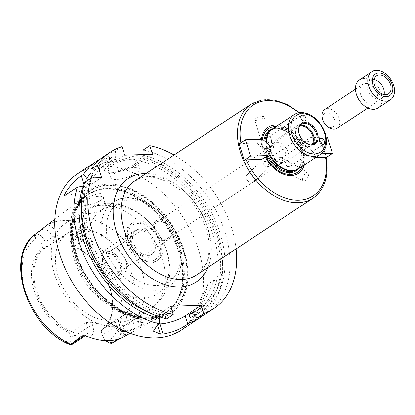 <?xml version="1.0" encoding="UTF-8"?>
<svg xmlns="http://www.w3.org/2000/svg" width="415" height="415" viewBox="0 0 415 415"><rect width="100%" height="100%" fill="white"/><g stroke="black" fill="none" stroke-linecap="round" stroke-linejoin="round"><path stroke-width="0.31" stroke-dasharray="2.08 1.56" d="M262.519 139.243L256.812 143.009L264.288 149.841L265.092 152.419L261.922 159.319M270.222 145.924L264.288 149.841M239.149 143.969L240.985 143.533L256.812 143.009M271.026 148.503L265.092 152.419M264.516 153.617A26.171 17.907 56.6 0 0 265.906 156.688M302.317 166.316A26.171 17.907 56.6 0 0 303.033 152.347L301.721 151.21L300.917 148.632L301.492 147.434A26.171 17.907 56.6 0 0 276.074 126.559M262.462 139.243A26.171 17.907 56.6 0 0 262.975 148.705M304.283 165.02A27.572 18.862 56.6 0 0 304.548 153.311L303.033 152.347M264.173 154.645A27.572 18.862 56.6 0 0 265.325 157.072M321.22 153.778L315.358 153.975L307.66 147.289L306.851 144.716L310.249 137.666L304.543 141.432L320.37 140.908L321.008 141.261L321.993 143.346L326.169 157.539M299.692 112.672L311.883 125.574L321.008 141.261L327.316 137.1M315.608 157.544L309.652 157.742L304.548 153.311M315.358 153.975L309.652 157.742M307.66 147.289L301.721 151.21M306.851 144.716L300.917 148.632M301.492 147.434L304.543 141.432M310.249 137.666L326.123 137.137M279.088 157.622L281.36 157.534C285.888 159.697 277.293 166.975 276.525 166.218L276.514 164.205L279.088 157.622M302.618 178.735A4.97 2.194 119.1 0 1 304.921 173.947A4.97 2.194 119.1 0 1 308.06 172.396A4.97 2.194 119.1 0 1 307.557 177.807A4.97 2.194 119.1 0 1 303.225 181.085A4.97 2.194 119.1 0 1 302.618 178.735M287.294 166.628L290.002 166.389C293.519 164.236 287.164 160.117 286.386 160.916C285.333 162.472 285.634 164.376 287.294 166.628M270.663 165.86L271.026 165.575C273.578 163.557 266.829 155.355 264.132 158.416C262.576 160.195 262.498 162.26 263.899 164.62C266.16 166.664 268.412 167.074 270.663 165.86M247.345 180.567A4.97 3.595 -133.9 0 0 253.814 182.149A4.97 3.595 -133.9 0 0 252.958 176.074A4.97 3.595 -133.9 0 0 246.92 174.99A4.97 3.595 -133.9 0 0 247.345 180.567M263.432 162.156C262.01 163.401 266.155 168.49 267.286 167.447C270.331 165.72 267.068 159.443 263.67 161.969L263.432 162.156M256.418 120.417A4.97 1.406 -17.4 0 1 254.701 119.909A4.97 1.406 -17.4 0 1 259.022 117.082A4.97 1.406 -17.4 0 1 264.184 116.937A4.97 1.406 -17.4 0 1 261.663 119.084A4.97 1.406 -17.4 0 1 256.418 120.417M265.704 150.251L268.334 148.414C271.166 146.583 273.029 146.454 273.926 148.015C273.34 150.401 270.689 151.361 265.968 150.894L264.438 150.987L265.704 150.251M271.54 140.452L271.576 142.838C269.485 144.389 264.013 139.694 267.955 137.36C269.771 136.732 270.969 137.759 271.54 140.452M170.56 229.972A11.252 7.698 56.6 0 0 156.04 220.858A11.252 7.698 56.6 0 0 155.812 234.491A11.252 7.698 56.6 0 0 168.438 239.637A11.252 7.698 56.6 0 0 170.56 229.972M169.522 230.009A9.846 6.739 56.6 0 0 156.813 222.03A9.846 6.739 56.6 0 0 156.616 233.961A9.846 6.739 56.6 0 0 167.66 238.464A9.846 6.739 56.6 0 0 169.522 230.009M298.8 128.028A11.724 8.02 56.6 0 0 298.722 128.344A11.724 8.02 56.6 0 0 309.574 144.794A11.724 8.02 56.6 0 0 309.896 144.84M300.04 125.558A11.724 8.02 56.6 0 0 298.463 126.274A11.724 8.02 56.6 0 0 295.864 130.227A11.724 8.02 56.6 0 0 306.721 146.677A11.724 8.02 56.6 0 0 311.38 145.841A11.724 8.02 56.6 0 0 312.656 144.674M299.474 126.388A11.252 7.698 56.6 0 0 298.224 126.995A11.252 7.698 56.6 0 0 295.734 130.787A11.252 7.698 56.6 0 0 306.156 146.578A11.252 7.698 56.6 0 0 310.627 145.774A11.252 7.698 56.6 0 0 311.675 144.866M288.135 152.362A11.252 7.698 56.6 0 0 273.61 143.242A11.252 7.698 56.6 0 0 271.114 147.04A11.252 7.698 56.6 0 0 281.536 162.825A11.252 7.698 56.6 0 0 286.008 162.026A11.252 7.698 56.6 0 0 288.135 152.362M285.608 153.374A9.846 6.739 56.6 0 0 272.899 145.395A9.846 6.739 56.6 0 0 270.72 148.715A9.846 6.739 56.6 0 0 279.84 162.535A9.846 6.739 56.6 0 0 283.751 161.834A9.846 6.739 56.6 0 0 285.608 153.374M302.291 146.106A27.572 18.862 56.6 0 0 278.04 125.263M261.492 139.274A27.572 18.862 56.6 0 0 261.917 147.439M293.799 170.591A23.442 16.04 56.6 0 0 297.581 168.993A23.442 16.04 56.6 0 0 302.006 148.855A23.442 16.04 56.6 0 0 271.747 129.864A23.442 16.04 56.6 0 0 268.796 132.717M266.062 142.314A23.442 16.04 56.6 0 0 268.635 153.467M298.639 168.744A23.821 16.299 56.6 0 0 303.137 148.285A23.821 16.299 56.6 0 0 272.39 128.987M266.653 142.827A23.821 16.299 56.6 0 0 269.06 152.585M236.073 248.927A93.774 64.164 56.6 0 0 174.077 155.013M83.887 200.404C81.039 202.525 80.303 203.915 81.682 204.579L84.743 204.891C90.906 204.803 101.369 201.488 103.454 197.628C108.367 190.329 90.709 193.919 83.887 200.404M85.532 205.275A11.252 3.175 -17.4 0 1 82.538 204.922A11.252 3.175 -17.4 0 1 81.641 204.123A11.252 3.175 -17.4 0 1 91.43 197.722A11.252 3.175 -17.4 0 1 103.117 197.39A11.252 3.175 -17.4 0 1 102.842 198.562A11.252 3.175 -17.4 0 1 85.532 205.275M98.298 205.384L104.601 205.171L105.96 206.457L100.352 211.66L88.219 213.844L84.484 213.186L85.018 212.153L90.263 208.688L98.298 205.384A59.08 40.421 56.6 0 0 85.806 209.912A59.08 40.421 56.6 0 0 77.968 269.402A59.08 40.421 56.6 0 0 132.105 313.263L121.875 315.903L118.068 320.349L122.114 322.004L125.781 321.412L133.765 318.118L139.009 314.653L139.544 313.615L138.408 313.055L132.105 313.263M166.457 250.868A50.454 34.523 56.6 0 0 101.343 209.995A50.454 34.523 56.6 0 0 94.651 260.796A50.454 34.523 56.6 0 0 140.877 298.25A50.454 34.523 56.6 0 0 156.927 294.204A50.454 34.523 56.6 0 0 166.457 250.868M120.651 329.142L120.905 328.67C122.809 324.395 140.82 321.532 143.709 322.777C144.736 323.264 143.761 324.328 140.799 325.967C136.426 328.571 131.42 330.439 125.776 331.58M123.52 330.553A11.252 3.175 162.6 0 0 124.796 330.568A11.252 3.175 162.6 0 0 136.675 327.544A11.252 3.175 162.6 0 0 142.381 322.683A11.252 3.175 162.6 0 0 141.489 321.879A11.252 3.175 162.6 0 0 130.694 323.015A11.252 3.175 162.6 0 0 121.18 328.244A11.252 3.175 162.6 0 0 120.874 329.256M141.888 271.088A59.08 40.421 56.6 0 0 65.637 223.229A59.08 40.421 56.6 0 0 64.444 294.8A59.08 40.421 56.6 0 0 130.73 321.838A59.08 40.421 56.6 0 0 141.888 271.088M72.884 343.957A9.151 6.261 56.6 0 0 74.612 336.093L73.087 331.232L71.712 331.269L69.404 332.783L70.82 337.296A6.339 4.337 -123.4 0 1 69.264 342.94L68.143 343.366L68.19 344.004M70.82 337.296L74.612 336.093L87.736 327.43L86.216 322.564L73.087 331.232M131.654 273.49A49.701 34.009 56.6 0 0 67.505 233.23A49.701 34.009 56.6 0 0 66.509 293.441A49.701 34.009 56.6 0 0 122.269 316.189A49.701 34.009 56.6 0 0 131.654 273.49M111.827 343.33C112.138 342.759 111.35 342.313 109.461 341.996L107.781 341.67A6.339 4.337 -123.4 0 1 105.26 340.155A6.339 4.337 -123.4 0 1 102.842 336.492A6.339 4.337 -123.4 0 1 102.759 336.238L100.871 330.314A49.701 34.009 56.6 0 0 111.594 313.74A49.701 34.009 56.6 0 0 109.97 287.808A49.701 34.009 56.6 0 0 74.695 246.775L73.305 242.256A6.339 4.337 -123.4 0 1 74.861 236.607L76.246 236.011C77.74 235.056 78.03 233.915 77.123 232.592L85.723 227.653L84.499 227.695A9.151 6.261 56.6 0 0 82.243 228.333A9.151 6.261 56.6 0 0 82.087 228.437A9.151 6.261 56.6 0 0 80.354 236.296L81.88 241.162L74.461 246.059L74.695 246.775M81.88 241.162L82.564 239.746L80.998 238.506L79.867 234.88A12.901 8.829 -123.4 0 1 82.528 223.659L85.734 225.869L85.723 227.653M41.365 243.315L45.157 242.111A9.151 6.261 56.6 0 0 35.763 233.956L35.721 233.961C34.144 235.367 33.885 236.503 34.927 237.375L36.338 237.883A6.339 4.337 -123.4 0 1 41.365 243.315L42.781 247.822L45.531 247.739L46.682 246.977L45.157 242.111L52.581 237.214A3.751 1.058 -17.4 0 1 57.638 235.616L58.769 239.237A49.701 34.009 -123.4 0 1 80.998 238.506M58.769 239.237L54.106 242.08L52.581 237.214A9.151 6.261 56.6 0 0 45.79 229.542A9.151 6.261 56.6 0 0 43.181 229.059L41.956 229.101M46.682 246.977L54.106 242.08M45.531 247.739A49.701 34.009 56.6 0 0 36.437 290.235A49.701 34.009 56.6 0 0 71.712 331.269M86.216 322.564L91.663 322.211L92.794 325.832A12.901 8.829 -123.4 0 1 89.692 337.296M118.005 339.226L124.91 334.666A9.151 6.261 56.6 0 1 122.716 334.334A9.151 6.261 56.6 0 1 115.515 326.512L113.99 321.646C115.251 320.852 115.214 320.795 113.886 321.475C115.214 320.795 115.251 320.852 113.99 321.646L100.866 330.314L102.391 335.175L115.515 326.512A3.751 1.058 162.6 0 0 116.319 325.479A3.751 1.058 162.6 0 0 115.022 325.095L113.886 321.475A49.701 34.009 -123.4 0 1 91.663 322.211M44.218 247.973A50.241 34.378 56.6 0 0 35.462 290.625A50.241 34.378 56.6 0 0 70.498 331.834M42.781 247.822A51.18 35.021 56.6 0 0 34.201 291.029A51.18 35.021 56.6 0 0 69.404 332.783M102.759 336.238L102.391 335.175A9.151 6.261 56.6 0 0 102.51 335.548A9.151 6.261 56.6 0 0 105.861 340.705L105.26 340.155M124.775 336.352A67.987 46.522 56.6 0 0 125.174 336.124L127.135 334.806C127.841 334.241 127.768 334.174 126.912 334.599C127.768 334.174 127.841 334.241 127.135 334.806A3.751 2.521 88.1 0 0 125.864 334.35A3.751 2.521 88.1 0 0 124.91 334.666L126.912 334.599L120.392 338.412M38.439 231.783L35.721 233.961M77.123 232.592L77.081 232.592A9.151 6.261 56.6 0 0 74.664 233.334A9.151 6.261 56.6 0 0 72.936 241.193L74.461 246.059M101.047 330.822A50.241 34.378 56.6 0 0 111.438 314.383A50.241 34.378 56.6 0 0 109.129 286.137A50.241 34.378 56.6 0 0 89.977 257.124A50.241 34.378 56.6 0 0 74.767 246.967M101.343 331.725A51.18 35.021 56.6 0 0 109.238 286.454A51.18 35.021 56.6 0 0 89.728 256.895A51.18 35.021 56.6 0 0 74.721 246.769M43.29 228.084L48.067 224.795A12.901 8.829 -123.4 0 1 57.638 235.616M82.528 223.659A67.52 46.2 56.6 0 0 48.067 224.795M178.834 252.247A71.032 48.602 56.6 0 0 98.604 189.873A71.032 48.602 56.6 0 0 85.288 196.02A71.032 48.602 56.6 0 0 85.718 280.758A71.032 48.602 56.6 0 0 163.469 314.456A71.032 48.602 56.6 0 0 174.357 304.631A71.032 48.602 56.6 0 0 178.834 252.247M207.874 284.296C202.084 305.186 195.481 318.891 188.057 325.417L194.677 321.049C210.576 308.931 217.18 295.221 214.498 279.923L207.874 284.296L188.057 325.417M194.677 321.049L214.498 279.923M101.582 177.61L85.189 188.436A18.753 5.296 -17.4 0 1 64.019 196.03M84.847 182.284L87.601 183.171L90.646 183.072L86.362 185.899L83.731 185.987M87.513 180.52L88.084 182.335L92.363 179.508L91.871 177.931M122.005 146.599L115.437 150.93A93.774 64.164 56.6 0 0 104.009 156.32M115.437 150.93L115.178 156.139A89.318 61.114 56.6 0 0 91.181 175.742M87.601 183.171A89.318 61.114 56.6 0 0 163.769 315.67L166.654 318.829M115.178 156.139L116.07 158.987A86.273 59.029 56.6 0 0 106.577 163.614A86.273 59.029 56.6 0 0 92.363 179.508M90.646 183.072A86.273 59.029 56.6 0 0 162.872 312.806L163.769 315.67M116.07 158.987L111.791 161.814A86.273 59.029 56.6 0 0 102.292 166.441A86.273 59.029 56.6 0 0 91.518 176.816M90.185 178.756A86.273 59.029 56.6 0 0 88.084 182.335M86.362 185.899A86.273 59.029 56.6 0 0 81.382 210.322M148.788 312.428A86.273 59.029 56.6 0 0 158.592 315.633L162.872 312.806M111.791 161.814L110.898 158.961A89.318 61.114 56.6 0 0 91.118 172.495M158.904 316.629L158.592 315.633M110.898 158.961L108.025 155.827A93.774 64.164 56.6 0 0 100.425 158.955M108.025 155.827L106.022 157.145L101.732 161.44L105.431 162.498L114.125 162L133.775 156.227L135.772 154.909L138.646 158.042L139.539 160.896L143.823 158.068L142.962 154.562M203.5 315.104A93.774 64.164 56.6 0 0 217.631 237.183A93.774 64.164 56.6 0 0 135.772 154.909M180.8 330.361A93.774 64.164 56.6 0 0 198.51 249.809A93.774 64.164 56.6 0 0 77.47 173.838M159.033 323.856L157.129 323.918A18.753 5.296 -17.4 0 1 150.645 321.993A18.753 5.296 -17.4 0 1 154.671 316.842L170.648 306.296M134.299 167.468A15.002 4.238 -17.4 0 1 139.482 169.009A15.002 4.238 -17.4 0 1 126.435 177.537A15.002 4.238 -17.4 0 1 110.847 177.983A15.002 4.238 -17.4 0 1 118.462 171.504A15.002 4.238 -17.4 0 1 134.299 167.468M131.716 159.225A15.002 4.238 162.6 0 0 115.878 163.261A15.002 4.238 162.6 0 0 108.268 169.74A15.002 4.238 162.6 0 0 123.852 169.299A15.002 4.238 162.6 0 0 136.903 160.766A15.002 4.238 162.6 0 0 131.716 159.225M152.44 154.245L136.457 164.797A18.753 5.296 -17.4 0 1 117.274 172.054A18.753 5.296 -17.4 0 1 104.689 170.861A18.753 5.296 -17.4 0 1 108.709 165.715L124.687 155.163M119.769 263.504A11.252 7.698 56.6 0 0 105.244 254.39A11.252 7.698 56.6 0 0 105.016 268.023A11.252 7.698 56.6 0 0 117.642 273.169A11.252 7.698 56.6 0 0 119.769 263.504M121.439 263.447A13.513 9.244 56.6 0 0 112.418 252.553A13.513 9.244 56.6 0 0 102.313 254.125A13.513 9.244 56.6 0 0 103.724 268.873A13.513 9.244 56.6 0 0 116.734 275.97A13.513 9.244 56.6 0 0 121.439 263.447M125.968 261.149A15.002 10.266 56.6 0 0 106.603 248.995A15.002 10.266 56.6 0 0 104.73 250.8A15.002 10.266 56.6 0 0 106.297 267.172A15.002 10.266 56.6 0 0 120.739 275.052A15.002 10.266 56.6 0 0 123.131 274.04A15.002 10.266 56.6 0 0 125.968 261.149M153.363 243.066A15.002 10.266 56.6 0 0 152.959 241.909A15.002 10.266 56.6 0 0 147.87 234.2A15.002 10.266 56.6 0 0 133.998 230.911A15.002 10.266 56.6 0 0 133.692 249.088A15.002 10.266 56.6 0 0 150.526 255.956A15.002 10.266 56.6 0 0 153.363 243.066M153.27 242.822A14.349 9.815 56.6 0 0 152.886 241.717A14.349 9.815 56.6 0 0 148.015 234.34A14.349 9.815 56.6 0 0 134.751 231.202A14.349 9.815 56.6 0 0 134.465 248.585A14.349 9.815 56.6 0 0 150.562 255.147A14.349 9.815 56.6 0 0 153.27 242.822M154.588 241.955A14.349 9.815 56.6 0 0 136.068 230.33A14.349 9.815 56.6 0 0 135.783 247.714A14.349 9.815 56.6 0 0 151.88 254.276A14.349 9.815 56.6 0 0 154.588 241.955M159.236 241.8A20.631 14.115 56.6 0 0 137.718 223.436A20.631 14.115 56.6 0 0 128.987 243.641A20.631 14.115 56.6 0 0 136.851 255.557A20.631 14.115 56.6 0 0 155.075 259.691A20.631 14.115 56.6 0 0 159.236 241.8M161.767 241.001A22.509 15.402 56.6 0 0 132.717 222.767A22.509 15.402 56.6 0 0 128.769 243.014A22.509 15.402 56.6 0 0 137.349 256.008A22.509 15.402 56.6 0 0 157.513 260.335A22.509 15.402 56.6 0 0 161.767 241.001M160.055 242.132A22.509 15.402 56.6 0 0 131.005 223.898A22.509 15.402 56.6 0 0 130.554 251.163A22.509 15.402 56.6 0 0 155.801 261.466A22.509 15.402 56.6 0 0 160.055 242.132M183.461 250.089A72.967 49.93 56.6 0 0 84.359 194.915A72.967 49.93 56.6 0 0 120.615 310.612A72.967 49.93 56.6 0 0 183.461 250.089M184.011 250.287A74.176 50.755 56.6 0 0 83.27 194.199A74.176 50.755 56.6 0 0 120.127 311.81A74.176 50.755 56.6 0 0 184.011 250.287M194.936 315.364A89.318 61.114 56.6 0 0 214.415 231.829A89.318 61.114 56.6 0 0 138.646 158.042M193.655 312.614A86.273 59.029 56.6 0 0 197.353 310.441A86.273 59.029 56.6 0 0 211.188 229.303A86.273 59.029 56.6 0 0 139.539 160.896M193.4 311.795A86.273 59.029 56.6 0 0 201.633 307.619A86.273 59.029 56.6 0 0 215.468 226.481A86.273 59.029 56.6 0 0 143.823 158.068M194.298 314.663A89.318 61.114 56.6 0 0 219.898 232.55A89.318 61.114 56.6 0 0 142.926 155.22M207.334 312.843A93.774 64.164 56.6 0 0 222.077 223.893A93.774 64.164 56.6 0 0 143.185 150.012M378.143 107.947A16.88 11.547 56.6 0 0 381.328 93.448A16.88 11.547 56.6 0 0 359.54 79.773M377.168 93.588A11.252 7.698 56.6 0 0 362.643 84.468A11.252 7.698 56.6 0 0 362.414 98.101A11.252 7.698 56.6 0 0 375.041 103.252A11.252 7.698 56.6 0 0 377.168 93.588M374.148 79.556A10.826 7.408 56.6 0 0 369.724 80.303A10.826 7.408 56.6 0 0 369.506 93.422A10.826 7.408 56.6 0 0 381.655 98.376A10.826 7.408 56.6 0 0 384.083 94.604M326.138 125.356A7.973 5.452 56.6 0 0 333.183 126.954A7.973 5.452 56.6 0 0 334.786 120.039A7.973 5.452 56.6 0 0 326.475 112.942A7.973 5.452 56.6 0 0 323.103 120.755M337.089 128.308A11.252 7.698 56.6 0 0 339.216 118.638A11.252 7.698 56.6 0 0 324.691 109.524M298.551 168.801A24.195 16.553 56.6 0 0 300.901 149.934A24.195 16.553 56.6 0 0 272.307 129.049M263.961 140.493A24.195 16.553 56.6 0 0 267.053 155.936M313.086 198.085A56.264 38.496 56.6 0 0 325.796 158.208A56.264 38.496 56.6 0 0 323.716 149.753A56.264 38.496 56.6 0 0 251.096 104.17M320.37 140.908A54.391 37.215 56.6 0 0 298.93 112.781M240.861 142.838A54.391 37.215 56.6 0 0 240.985 143.533M320.323 154.432A23.821 16.299 56.6 0 0 324.826 133.967A23.821 16.299 56.6 0 0 294.079 114.675M207.287 226.611A56.264 38.496 56.6 0 0 134.662 181.028L145.4 177.163L154.795 177.407L168.708 182.154L180.603 190.091L191.346 200.995L200.066 214.026L206.079 228.157C209.425 239.159 210.032 249.062 207.899 257.855C205.871 265.657 202.126 271.353 196.658 274.943A56.264 38.496 56.6 0 0 207.287 226.611M207.957 267.483A61.892 42.351 56.6 0 0 208.024 228.732A61.892 42.351 56.6 0 0 145.961 173.574M295.994 170.031A23.442 16.04 56.6 0 0 296.377 169.792A23.442 16.04 56.6 0 0 300.802 149.649A23.442 16.04 56.6 0 0 270.544 130.658A23.442 16.04 56.6 0 0 270.17 130.917M264.926 141.328A23.442 16.04 56.6 0 0 267.836 155.127M138.408 313.055A59.08 40.421 56.6 0 0 150.899 308.521A59.08 40.421 56.6 0 0 162.058 257.772A59.08 40.421 56.6 0 0 104.601 205.171M68.143 343.366L70.467 344.699M84.541 335.911A9.151 6.261 56.6 0 0 85.537 335.564A9.151 6.261 56.6 0 0 86.009 335.289A9.151 6.261 56.6 0 0 87.736 327.43A3.751 1.058 -17.4 0 1 92.794 325.832M109.461 341.996L111.785 343.33M107.781 341.67A63.013 43.113 56.6 0 0 118.68 288.233A63.013 43.113 56.6 0 0 74.861 236.607M112.486 343.023A66.758 45.676 56.6 0 0 123.618 286.713A66.758 45.676 56.6 0 0 77.781 232.286M34.927 237.375L35.763 233.956L43.181 229.059A3.751 2.521 -91.9 0 0 44.415 227.233M35.975 233.666A66.758 45.676 56.6 0 0 35.706 233.873M36.338 237.883A63.013 43.113 56.6 0 0 25.445 291.314A63.013 43.113 56.6 0 0 69.264 342.94M73.305 242.256L72.936 241.193L80.354 236.296A3.751 1.058 162.6 0 0 81.158 235.269A3.751 1.058 162.6 0 0 79.867 234.88M76.246 236.011L77.081 232.592L84.499 227.695A3.751 2.521 88.1 0 0 85.734 225.869M125.174 336.124A12.901 8.829 -123.4 0 1 115.022 325.095M85.817 336.176A3.751 2.521 -91.9 0 0 84.546 335.714A3.751 2.521 -91.9 0 0 83.98 335.834M85.189 188.436L84.058 184.82M157.129 323.918L157.441 324.909M154.671 316.842L157.238 325.044M108.709 165.715L106.022 157.145M136.457 164.797L133.775 156.227M177.952 241.54A46.698 31.955 56.6 0 0 114.524 206.229A46.698 31.955 56.6 0 0 137.733 280.275A46.698 31.955 56.6 0 0 177.952 241.54M178.445 242.957A50.454 34.523 56.6 0 0 113.326 202.084A50.454 34.523 56.6 0 0 112.309 263.203A50.454 34.523 56.6 0 0 168.915 286.293A50.454 34.523 56.6 0 0 178.445 242.957M179.379 251.718A70.675 48.358 56.6 0 0 99.553 189.66A70.675 48.358 56.6 0 0 86.735 280.089A70.675 48.358 56.6 0 0 174.928 303.837A70.675 48.358 56.6 0 0 179.379 251.718M179.628 251.526A70.612 48.316 56.6 0 0 88.488 194.319A70.612 48.316 56.6 0 0 87.067 279.871A70.612 48.316 56.6 0 0 166.291 312.184A70.612 48.316 56.6 0 0 179.628 251.526M180.577 250.899A70.612 48.316 56.6 0 0 89.433 193.696A70.612 48.316 56.6 0 0 88.016 279.243A70.612 48.316 56.6 0 0 167.24 311.556A70.612 48.316 56.6 0 0 180.577 250.899M183.103 250.1A72.49 49.598 56.6 0 0 84.655 195.294A72.49 49.598 56.6 0 0 120.672 310.228A72.49 49.598 56.6 0 0 183.103 250.1M321.993 143.346L325.801 155.667M276.525 166.218L303.225 181.085M281.36 157.534L308.06 172.396M290.002 166.394L323.757 144.109M286.386 160.916L320.141 138.631M264.132 158.416L246.92 174.99M271.026 165.575L253.814 182.149M267.286 167.447L301.529 144.845M263.67 161.969L297.908 139.367M273.926 148.015L264.184 116.937M264.438 150.987L254.701 119.909M271.576 142.838L305.175 120.656M267.955 137.36L301.56 115.178M309.574 144.794L310.228 144.902M298.722 128.344L298.873 127.701M311.38 145.841L314.233 143.958M298.463 126.274L301.316 124.391M306.156 146.578L306.721 146.677M295.734 130.787L295.864 130.227M286.008 162.026L310.627 145.774M273.61 143.242L298.224 126.995M279.84 162.535L281.536 162.825M270.72 148.715L271.114 147.04M167.66 238.464L283.751 161.834M156.813 222.03L264.454 150.972M268.334 148.414L272.899 145.395M271.747 129.864L270.544 130.658C273.086 129.003 276.12 128.468 279.653 129.06L285.676 131.207C292.793 135.29 297.783 141.51 300.642 149.857C303.163 159.142 301.741 165.787 296.377 169.792L297.581 168.993M102.842 198.562L103.454 197.628M82.538 204.922L81.682 204.579M105.96 206.457L103.117 197.39M84.484 213.186L81.641 204.123M65.637 223.229L85.806 209.912C93.152 205.186 101.229 202.961 110.037 203.246L118.877 204.377C126.383 206.105 133.412 209.336 139.959 214.073C151.174 222.331 159.5 233.028 164.937 246.168C169.559 257.549 170.918 268.889 169.009 280.187L166.565 288.83C163.37 297.052 158.146 303.614 150.899 308.521L130.73 321.838M121.18 328.244L120.905 328.67M141.489 321.879L143.709 322.777M118.068 320.349L120.905 329.411M139.544 313.615L142.381 322.683M84.956 335.989L86.009 335.289L82.844 335.771M100.871 330.309L122.269 316.189M46.107 247.356L67.505 233.23M102.842 336.492L102.51 335.548M74.664 233.334L82.087 228.437C80.738 228.867 80.427 231.145 81.158 235.269L82.564 239.746M111.594 313.74L111.438 314.383M109.129 286.137L109.238 286.454M114.919 321.008L116.319 325.479L118.083 329.137C119.816 330.931 118.617 331.295 124.049 334.059L127.566 334.293M130.108 333.333L163.469 314.456M54.816 219.281L85.288 196.02M102.292 166.441L106.577 163.614M150.645 321.993L153.514 331.149M108.268 169.74L110.847 177.983M136.903 160.766L139.482 169.009M104.689 170.861L101.732 161.44M117.642 273.169L168.438 239.637M105.244 254.39L156.04 220.858M116.734 275.97L120.739 275.052M102.313 254.125L104.73 250.8M123.131 274.04L150.526 255.956M106.603 248.995L133.998 230.911M150.562 255.147L151.88 254.276M134.751 231.202L136.068 230.33M136.851 255.557L137.349 256.008M128.987 243.641L128.769 243.014M155.801 261.466L157.513 260.335M131.005 223.898L132.717 222.767M101.343 209.995L113.326 202.084C133.962 187.274 170.425 210.716 179.249 241.924C184.903 261.746 181.459 276.535 168.915 286.293L156.927 294.204M174.357 304.631L167.24 311.556C147.46 325.837 110.758 311.904 90.071 281.214C67.106 249.68 67.303 206.857 89.433 193.696L98.604 189.873M197.353 310.441L201.633 307.619M381.655 98.376L388.507 93.857M369.724 80.303L376.576 75.784M367.856 107.993L375.041 103.252M355.458 89.215L362.643 84.468"/><path stroke-width="0.62" d="M262.519 139.243L270.222 145.924L271.026 148.503L267.628 155.552L261.922 159.319L246.095 159.842L244.259 160.278L239.149 143.969L245.452 139.803L262.519 139.243M244.259 160.278L250.567 156.118L245.452 139.803M267.628 155.552L250.567 156.118M265.906 156.688A26.171 17.907 56.6 0 0 285.359 173.864A26.171 17.907 56.6 0 0 302.317 166.316M276.074 126.559A26.171 17.907 56.6 0 0 262.462 139.243M265.325 157.072A27.572 18.862 56.6 0 0 286.895 175.234A27.572 18.862 56.6 0 0 304.283 165.02M246.095 159.842A54.391 37.215 56.6 0 0 298.836 200.165A54.391 37.215 56.6 0 0 325.479 157.218L326.185 157.643C329.079 176.085 324.717 189.562 313.086 198.085A56.264 38.496 56.6 0 1 249.96 172.339A56.264 38.496 56.6 0 1 251.096 104.17L261.855 99.937L274.237 100.051L287.19 104.435L299.692 112.672M325.479 157.218L315.608 157.544M326.123 137.137L327.316 137.1L332.425 153.41L326.169 157.539M332.425 153.41L321.22 153.778M319.374 139.938A3.284 2.246 -123.4 0 1 320.141 138.631A3.284 2.246 -123.4 0 1 323.825 140.135A3.284 2.246 -123.4 0 1 323.757 144.109A3.284 2.246 -123.4 0 1 321.547 144.015A3.284 2.246 -123.4 0 1 319.374 139.938M301.352 140.535A3.284 2.246 -123.4 0 1 301.529 144.845A3.284 2.246 -123.4 0 1 297.96 143.512A3.284 2.246 -123.4 0 1 297.69 139.544A3.284 2.246 -123.4 0 1 297.908 139.367A3.284 2.246 -123.4 0 1 301.352 140.535M305.798 117.834A3.284 2.246 -123.4 0 1 305.175 120.656A3.284 2.246 -123.4 0 1 304.309 120.921A3.284 2.246 -123.4 0 1 301.176 118.586A3.284 2.246 -123.4 0 1 301.56 115.178A3.284 2.246 -123.4 0 1 305.798 117.834M317.418 133.5A12.263 8.393 56.6 0 0 307.671 122.985A12.263 8.393 56.6 0 0 298.873 127.701A12.263 8.393 56.6 0 0 310.228 144.902A12.263 8.393 56.6 0 0 317.418 133.5M309.896 144.84A11.724 8.02 56.6 0 0 314.233 143.958A11.724 8.02 56.6 0 0 316.448 133.889A11.724 8.02 56.6 0 0 301.316 124.391A11.724 8.02 56.6 0 0 298.8 128.028M312.656 144.674A11.724 8.02 56.6 0 0 313.59 135.772A11.724 8.02 56.6 0 0 300.04 125.558M311.675 144.866A11.252 7.698 56.6 0 0 312.749 136.11A11.252 7.698 56.6 0 0 299.474 126.388M278.04 125.263A27.572 18.862 56.6 0 0 261.492 139.274M294.079 114.675A23.821 16.299 56.6 0 0 293.602 143.528A23.821 16.299 56.6 0 0 320.323 154.432C326.263 149.815 327.897 142.822 325.225 133.454C318.704 115.386 302.846 108.72 294.079 114.675L272.39 128.987A23.821 16.299 56.6 0 0 269.397 131.887L268.796 132.717A23.442 16.04 56.6 0 0 266.062 142.314M268.635 153.467A23.442 16.04 56.6 0 0 293.799 170.591L294.795 170.363A23.821 16.299 56.6 0 0 298.639 168.744L320.323 154.432M269.397 131.887A23.821 16.299 56.6 0 0 266.653 142.827M269.06 152.585A23.821 16.299 56.6 0 0 294.795 170.363M174.077 155.013A93.774 64.164 56.6 0 0 149.753 145.681L152.44 154.245L124.687 155.163L122.005 146.599A93.774 64.164 56.6 0 0 110.577 151.989A93.774 64.164 56.6 0 0 97.639 165.025L101.582 177.61L91.414 177.947A93.774 64.164 56.6 0 0 173.216 314.492L170.648 306.296L201.171 305.284L203.744 313.486A93.774 64.164 56.6 0 0 213.901 308.511A93.774 64.164 56.6 0 0 236.073 248.927M125.776 331.58L124.479 331.684C121.362 331.632 120.085 330.786 120.651 329.142M120.874 329.256A11.252 3.175 162.6 0 0 120.905 329.411A11.252 3.175 162.6 0 0 123.52 330.553M70.425 344.699L70.68 344.403A66.758 45.676 56.6 0 1 24.916 290.204A66.758 45.676 56.6 0 1 35.706 233.873C4.015 255.407 26.098 325.604 68.19 344.004L70.467 344.699A9.151 6.261 56.6 0 0 72.884 343.957L84.956 335.989M106.001 340.834L105.861 340.705A9.151 6.261 56.6 0 0 106.001 340.834A9.151 6.261 56.6 0 0 111.785 343.33L120.392 338.412M54.816 219.281L35.706 233.873M130.108 333.333L124.775 336.352A67.987 46.522 56.6 0 1 89.692 337.296L85.817 336.176L82.844 335.771L81.589 336.098L83.591 336.031A9.151 6.261 56.6 0 0 84.541 335.911M70.68 344.403L81.589 336.098M83.731 185.987L77.434 187.175L64.019 196.03C66.768 188.975 74.897 179.97 81.247 175.851L83.659 174.253L86.901 178.564L87.513 180.52M91.414 177.947L84.847 182.284A93.774 64.164 56.6 0 0 166.654 318.829L173.216 314.492M91.871 177.931L91.181 175.742L91.072 169.362L97.639 165.025M110.577 151.989L104.009 156.32A93.774 64.164 56.6 0 0 91.072 169.362M91.518 176.816A86.273 59.029 56.6 0 0 90.185 178.756M81.382 210.322A86.273 59.029 56.6 0 0 148.788 312.428M91.118 172.495A89.318 61.114 56.6 0 0 86.901 178.564M83.322 185.998A89.318 61.114 56.6 0 0 159.49 318.497L158.904 316.629M100.425 158.955A93.774 64.164 56.6 0 0 96.596 161.217A93.774 64.164 56.6 0 0 83.659 174.253M96.596 161.217L77.47 173.838A93.774 64.164 56.6 0 0 75.587 287.45A93.774 64.164 56.6 0 0 180.8 330.361L199.921 317.74A93.774 64.164 56.6 0 0 203.5 315.104M203.744 313.486L197.177 317.817L194.298 314.663L193.4 311.795L189.116 314.622L190.018 317.491L189.764 322.714A93.774 64.164 56.6 0 0 199.921 317.74M189.764 322.714L187.762 324.032C180.193 329.245 171.981 332.607 163.126 334.111A93.774 64.164 -123.4 0 1 160.351 334.205L153.514 331.154L157.238 325.044L159.236 323.721L159.49 318.497M77.434 187.175A93.774 64.164 56.6 0 0 159.236 323.721M201.171 305.284L185.194 315.836A18.753 5.296 -17.4 0 1 159.905 323.83L159.033 323.856M142.962 154.562L143.185 150.012L149.753 145.681M190.018 317.491A89.318 61.114 56.6 0 0 194.936 315.364M189.116 314.622A86.273 59.029 56.6 0 0 193.655 312.614M197.177 317.817A93.774 64.164 56.6 0 0 207.334 312.843L213.901 308.511M371.871 71.634L359.54 79.773A16.88 11.547 56.6 0 0 359.203 100.222A16.88 11.547 56.6 0 0 378.143 107.947L390.468 99.813A16.88 11.547 56.6 0 0 393.659 85.308A16.88 11.547 56.6 0 0 371.871 71.634A16.88 11.547 56.6 0 0 371.529 92.089A16.88 11.547 56.6 0 0 390.468 99.813M392.144 84.504A12.979 8.881 56.6 0 0 374.512 74.684A12.979 8.881 56.6 0 0 380.965 95.268A12.979 8.881 56.6 0 0 392.144 84.504M390.551 84.556A10.826 7.408 56.6 0 0 376.576 75.784A10.826 7.408 56.6 0 0 376.358 88.903A10.826 7.408 56.6 0 0 388.507 93.857A10.826 7.408 56.6 0 0 390.551 84.556M384.083 94.604A10.826 7.408 56.6 0 0 383.704 89.075A10.826 7.408 56.6 0 0 374.148 79.556M355.458 89.215L324.691 109.524A11.252 7.698 56.6 0 0 322.714 119.645L323.103 120.755A7.973 5.452 56.6 0 0 326.138 125.356L327.004 126.144A11.252 7.698 56.6 0 0 337.089 128.308L367.856 107.993M322.714 119.645A11.252 7.698 56.6 0 0 327.004 126.144M272.307 129.049A24.195 16.553 56.6 0 0 263.961 140.493M267.053 155.936A24.195 16.553 56.6 0 0 298.551 168.801M298.93 112.781A54.391 37.215 56.6 0 0 255.599 103.615A54.391 37.215 56.6 0 0 240.861 142.838M324.577 133.262A21.943 15.013 56.6 0 0 294.775 116.672A21.943 15.013 56.6 0 0 305.679 151.465A21.943 15.013 56.6 0 0 324.577 133.262M251.096 104.17L134.662 181.028A56.264 38.496 56.6 0 0 133.531 249.197A56.264 38.496 56.6 0 0 196.658 274.943L313.086 198.085M145.961 173.574A61.892 42.351 56.6 0 0 126.897 253.581A61.892 42.351 56.6 0 0 207.957 267.483M270.17 130.917A23.442 16.04 56.6 0 0 264.926 141.328M267.836 155.127A23.442 16.04 56.6 0 0 295.994 170.031M70.467 344.699L83.591 336.031A3.751 2.521 -91.9 0 1 83.98 335.834M111.785 343.33L118.005 339.226M84.058 184.82L81.247 175.851M159.905 323.83L163.126 334.111M185.194 315.836L187.762 324.032M157.441 324.909L160.351 334.205"/></g></svg>
